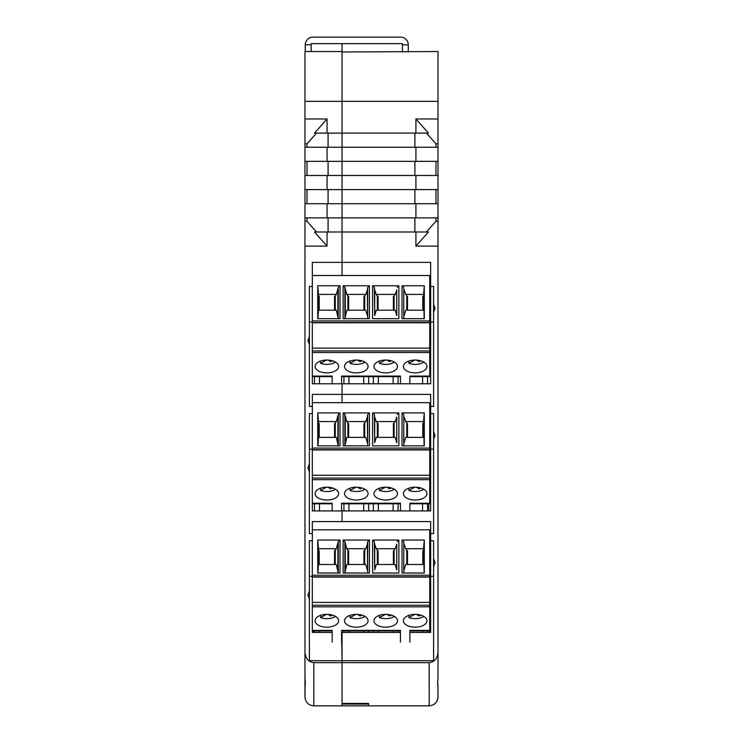 <?xml version="1.0" encoding="UTF-8"?>
<svg xmlns="http://www.w3.org/2000/svg" width="743" height="743" viewBox="0 0 743 743"><rect width="100%" height="100%" fill="white"/><g stroke="black" fill="none" stroke-linecap="round" stroke-linejoin="round"><path stroke-width="1.11" d="M341.585 510.933L341.585 503.234L400.449 503.234L400.449 509.522M400.449 503.8L341.585 503.8L341.585 509.522M437.998 101.354L342.049 101.354L342.049 51.982L437.998 51.546L437.998 678.025C437.506 683.411 437.506 685.733 437.998 685L437.998 697.018C437.441 702.349 434.497 705.293 429.175 705.85L368.547 705.85L368.547 703.435L342.049 703.435L342.049 662.654L429.175 662.654L429.203 705.85C434.525 705.293 437.469 702.349 438.036 697.018L437.906 685.25M437.998 221.275L435.965 221.275L435.965 217.866M437.998 203.74L415.913 203.74L415.913 217.866L437.998 217.866M435.965 203.74L435.965 189.604M437.998 175.478L415.913 175.478L415.913 189.604L437.998 189.604M435.965 175.478L435.965 161.352M437.998 147.225L415.913 147.225L415.913 161.352L437.998 161.352M435.965 147.225L435.965 143.817L437.998 143.817M426.436 133.099L435.965 143.817M437.998 118.973L415.913 118.973L428.47 133.099L415.913 133.099L415.913 118.973M305.067 685.25L304.964 697.018C305.531 702.349 308.475 705.293 313.797 705.85L313.797 662.654C308.475 661.985 305.531 658.474 304.964 652.122L304.964 678.025C305.466 683.402 305.466 685.724 304.964 685L304.964 101.354L342.049 101.354L342.049 133.099L415.913 133.099M437.998 678.025L437.998 652.122C437.441 658.474 434.497 661.985 429.175 662.654M437.998 246.119L415.913 246.119L415.913 231.992L342.049 231.992L342.049 262.353L430.643 262.353L430.643 286.445L433.587 286.445L433.587 304.416L435.054 308.336L433.587 312.264L433.587 406.421L430.643 406.421L430.643 413.591L433.587 413.591L433.587 431.562L435.054 435.482L433.587 439.41L433.587 533.576L430.643 533.576L430.643 540.737L433.587 540.737L433.587 558.708L435.054 562.627L433.587 566.556L433.587 660.713L342.049 660.713L342.049 632.432L400.449 632.432L400.449 630.38L400.449 642.063M313.797 705.85L342.049 705.85L342.049 660.713L342.049 662.654L313.797 662.654M415.913 246.119L428.47 231.992L415.913 231.992M426.436 231.992L435.965 221.275M415.913 203.74L342.049 203.74L342.049 217.866L415.913 217.866M414.891 189.604L414.891 203.74M415.913 175.478L342.049 175.478L342.049 189.604L415.913 189.604M414.891 161.352L414.891 175.478M415.913 147.225L342.049 147.225L342.049 161.352L415.913 161.352M414.891 133.099L414.891 147.225M400.449 630.946L341.585 630.946L342.049 660.713L309.385 660.713L309.385 598.839L307.908 594.92L309.385 590.991L309.385 540.737L312.329 540.737L312.329 533.576L309.385 533.576L309.385 471.694L307.908 467.774L309.385 463.846L309.385 413.591L312.329 413.591L312.329 406.421L309.385 406.421L309.385 344.548L307.908 340.619L309.385 336.7L309.385 286.445L312.329 286.445L312.329 262.353L342.049 262.353L342.049 275.514L342.049 217.866L342.049 231.992L327.059 231.992L327.059 246.119L304.964 246.119M304.964 203.74L342.049 203.74L342.049 189.604L342.049 217.866L304.964 217.866M304.964 175.478L342.049 175.478L342.049 161.352L342.049 189.604L304.964 189.604M304.964 118.973L327.059 118.973L327.059 133.099L342.049 133.099L342.049 147.225L342.049 43.623L402.39 43.623L402.39 51.982M409.867 632.432L430.643 632.432L430.643 540.737M430.643 533.576L430.643 521.558L342.049 521.558L342.049 510.933L430.643 510.933L430.643 413.591M430.643 406.421L430.643 394.403L342.049 394.403L342.049 383.787L430.643 383.787L430.643 286.445M430.643 576.327L433.587 576.327M433.587 566.556L433.587 558.708M433.587 439.41L433.587 431.562M433.587 312.264L433.587 304.416M429.733 284.337L430.643 284.337M414.891 217.866L414.891 231.992M430.643 305.336L429.733 305.336M429.733 287.541L430.643 287.541M433.587 322.016L430.643 322.016M430.643 432.389L429.733 432.389M430.643 414.594L429.733 414.594M312.329 376.655L312.329 383.787L342.049 383.787L342.049 402.669L342.049 394.403L312.329 394.403L312.329 406.421M429.733 411.39L430.643 411.39M433.587 449.162L430.643 449.162M430.643 559.535L429.733 559.535M430.643 541.749L429.733 541.749M312.329 533.576L312.329 521.558L342.049 521.558L342.049 510.933L312.329 510.933L312.329 503.8M429.733 538.536L430.643 538.536M429.733 448.085L312.301 448.085L312.301 449.933L429.733 449.933L429.733 402.669L312.329 402.669M424.29 445.865L424.29 412.913L402.009 412.913L402.009 445.865L424.29 445.865M372.577 445.865L398.88 445.865L398.88 412.913L372.577 412.913L372.577 445.865M317.744 412.913L317.744 445.865L340.015 445.865L340.015 412.913L317.744 412.913L318.478 421.56L318.478 437.358L336.347 437.358L338.251 445.865L338.269 414.483L336.347 421.56L318.478 421.56M369.447 412.913L343.145 412.913L343.145 445.865L369.447 445.865L369.447 412.913L367.701 414.483L367.701 445.865L367.339 417.139L365.779 421.56L346.823 421.56L344.901 414.483L343.145 412.913M312.301 448.085L312.301 413.591M429.733 449.933L429.733 478.093L312.301 478.093L312.301 503.8L312.301 503.234L332.167 503.234L332.167 510.933M409.867 510.933L409.867 503.234L429.733 503.234L429.733 503.8L429.733 478.093M312.301 478.093L312.301 475.26L429.733 475.26M312.301 449.933L312.301 475.26M403.765 414.483L403.774 445.865L403.765 414.483L402.009 412.913M424.29 412.913L423.547 421.56L405.687 421.56L404.127 417.139M423.547 421.56L424.142 445.865M376.255 421.56L374.695 417.139L374.695 442.744L376.255 437.358L395.211 437.358L396.771 442.744L396.771 417.139L395.211 421.56L376.255 421.56L377.342 423.194L377.342 437.358M396.771 417.139L396.771 442.744M398.88 412.913L397.134 414.483M374.695 442.744L374.333 414.483L372.577 412.913M374.333 414.483L374.695 417.139M317.883 445.865L318.478 437.358M340.015 412.913L338.269 414.483M367.339 417.139L367.701 414.483M385.728 500.02A11.777 6.408 0 0 1 373.961 493.612A11.777 6.408 0 0 1 385.728 487.204A11.777 6.408 0 0 1 397.505 493.612A11.777 6.408 0 0 1 385.728 500.02M356.296 500.02A11.777 6.408 0 0 1 344.529 493.612A11.777 6.408 0 0 1 356.296 487.204A11.777 6.408 0 0 1 368.073 493.612A11.777 6.408 0 0 1 356.296 500.02M326.864 500.02A11.777 6.408 0 0 1 315.097 493.612A11.777 6.408 0 0 1 326.864 487.204A11.777 6.408 0 0 1 338.641 493.612A11.777 6.408 0 0 1 326.864 500.02M415.161 500.02A11.777 6.408 0 0 1 403.393 493.612A11.777 6.408 0 0 1 415.161 487.204A11.777 6.408 0 0 1 426.937 493.612A11.777 6.408 0 0 1 415.161 500.02M400.449 503.234L400.449 510.933M406.774 437.358L406.774 423.194L405.687 421.56M406.774 423.519L407.508 423.519L407.508 437.358L407.508 423.519M422.813 423.519L422.813 437.358L422.813 423.519L423.547 423.519M404.127 442.744L405.687 437.358L423.547 437.358M377.342 423.519L378.076 423.519L378.076 437.358L378.076 423.519M393.381 423.519L393.381 437.358L393.381 423.519L394.115 423.519M395.211 421.56L394.115 423.194L394.115 437.358M319.211 423.519L319.211 437.358L319.211 423.519L318.478 423.519M334.517 423.519L334.517 437.358L334.517 423.519L335.251 423.519M336.347 421.56L335.251 423.194L335.251 437.358M337.907 442.744L337.907 417.139M344.901 414.483L344.901 445.865L346.823 437.358L365.779 437.358L367.339 442.744M345.263 417.139L345.263 442.744M347.91 437.358L347.91 423.194L346.823 421.56M347.91 423.519L348.643 423.519L348.643 437.358L348.643 423.519M363.949 423.519L363.949 437.358L363.949 423.519L364.683 423.519M365.779 421.56L364.683 423.194L364.683 437.358M398.09 510.933L398.09 503.8M373.367 503.8L373.367 510.933M368.658 510.933L368.658 503.8M343.935 503.8L343.935 510.933M314.503 510.933L314.503 503.8M427.522 503.8L427.522 510.933M429.733 503.8L409.867 503.8L409.867 503.234M341.585 503.8L341.585 503.234M312.301 503.8L332.167 503.8L332.167 503.234M393.121 503.8L393.121 510.933M378.345 510.933L378.345 503.8M363.689 503.8L363.689 510.933M348.913 510.933L348.913 503.8M319.481 510.933L319.481 503.8M422.553 503.8L422.553 510.933M394.394 489.275A11.173 6.083 0 0 1 379.422 490.454L379.422 488.197M364.962 489.275A11.173 6.083 0 0 1 349.99 490.454L349.99 488.197M335.53 489.275A11.173 6.083 0 0 1 320.558 490.454L320.558 488.197M423.826 489.275A11.173 6.083 0 0 1 408.854 490.454L408.854 488.197M385.385 487.204L379.422 490.454M391.227 487.937L389.694 488.783L386.843 487.232M355.953 487.204L349.99 490.454M361.795 487.937L360.262 488.783L357.411 487.232M326.521 487.204L320.558 490.454M332.362 487.937L330.83 488.783L327.979 487.232M414.817 487.204L408.854 490.454M420.659 487.937L419.126 488.783L416.275 487.232M389.694 488.783L389.694 487.575M360.262 488.783L360.262 487.575M330.83 488.783L330.83 487.575M419.126 488.783L419.126 487.575M408.279 51.982L408.279 44.803A7.653 7.653 -90 0 0 400.626 37.15L312.914 37.15A7.653 7.653 -90 0 0 305.262 44.803L311.15 44.803L311.15 51.546M408.279 44.803L402.39 44.803M305.262 44.803L305.262 51.546M304.964 667.585L304.964 697.018M304.964 101.354L304.964 51.546L342.049 51.546L342.049 43.623L311.15 43.623L311.15 44.803M327.059 133.099L314.503 133.099L327.059 118.973M304.964 143.817L307.008 143.817L316.537 133.099M307.008 147.225L307.008 143.817M304.964 147.225L327.059 147.225L327.059 161.352L304.964 161.352M307.008 175.478L307.008 161.352M327.059 175.478L327.059 189.604M307.008 203.74L307.008 189.604M327.059 203.74L327.059 217.866M307.008 217.866L307.008 221.275L316.537 231.992M304.964 221.275L307.008 221.275M327.059 231.992L314.503 231.992L327.059 246.119M327.059 147.225L342.049 147.225L342.049 161.352L327.059 161.352M328.081 147.225L328.081 133.099M328.081 175.478L328.081 161.352M328.081 203.74L328.081 189.604M328.081 231.992L328.081 217.866M312.329 630.946L312.329 632.432L332.167 632.432M309.385 344.548L309.385 336.7M309.385 490.046L309.385 463.846M309.385 590.991L309.385 598.839L309.385 590.991M312.301 576.327L309.385 576.327M312.301 322.016L309.385 322.016M312.301 449.162L309.385 449.162M368.547 705.85L342.049 705.85M341.585 383.787L341.585 376.079L400.449 376.079L400.449 382.376M400.449 376.655L341.585 376.655L341.585 382.376M429.733 320.939L312.301 320.939L312.301 322.787L429.733 322.787L429.733 275.514L312.329 275.514M424.29 318.71L424.29 285.767L402.009 285.767L402.009 318.71L424.29 318.71M372.577 318.71L398.88 318.71L398.88 285.767L372.577 285.767L372.577 318.71M317.744 285.767L317.744 318.71L340.015 318.71L340.015 285.767L317.744 285.767L318.478 294.404L318.478 310.202L336.347 310.202L338.251 318.71L338.269 287.327L336.347 294.404L318.478 294.404M369.447 285.767L343.145 285.767L343.145 318.71L369.447 318.71L369.447 285.767L367.701 287.327L367.701 318.71L367.339 289.984L365.779 294.404L346.823 294.404L344.901 287.327L343.145 285.767M312.301 320.939L312.301 286.445M429.733 322.787L429.733 350.947L312.301 350.947L312.301 376.655L312.301 376.079L332.167 376.079L332.167 383.787M409.867 383.787L409.867 376.079L429.733 376.079L429.733 376.655L429.733 350.947M312.301 350.947L312.301 348.114L429.733 348.114M312.301 322.787L312.301 348.114M403.765 287.327L403.774 318.71L403.765 287.327L402.009 285.767M424.29 285.767L423.547 294.404L405.687 294.404L404.127 289.984M423.547 294.404L424.142 318.71M376.255 294.404L374.695 289.984L374.695 315.599L376.255 310.202L395.211 310.202L396.771 315.599L396.771 289.984L395.211 294.404L376.255 294.404L377.342 296.039L377.342 310.202M396.771 289.984L396.771 315.599M398.88 285.767L397.134 287.327M374.695 315.599L374.333 287.327L372.577 285.767M374.333 287.327L374.695 289.984M317.883 318.71L318.478 310.202M340.015 285.767L338.269 287.327M367.339 289.984L367.701 287.327M385.728 372.875A11.777 6.408 0 0 1 373.961 366.466A11.777 6.408 0 0 1 385.728 360.049A11.777 6.408 0 0 1 397.505 366.466A11.777 6.408 0 0 1 385.728 372.875M356.296 372.875A11.777 6.408 0 0 1 344.529 366.466A11.777 6.408 0 0 1 356.296 360.049A11.777 6.408 0 0 1 368.073 366.466A11.777 6.408 0 0 1 356.296 372.875M326.864 372.875A11.777 6.408 0 0 1 315.097 366.466A11.777 6.408 0 0 1 326.864 360.049A11.777 6.408 0 0 1 338.641 366.466A11.777 6.408 0 0 1 326.864 372.875M415.161 372.875A11.777 6.408 0 0 1 403.393 366.466A11.777 6.408 0 0 1 415.161 360.049A11.777 6.408 0 0 1 426.937 366.466A11.777 6.408 0 0 1 415.161 372.875M400.449 376.079L400.449 383.787M406.774 310.202L406.774 296.039L405.687 294.404M406.774 296.373L407.508 296.373L407.508 310.202L407.508 296.373M422.813 296.373L422.813 310.202L422.813 296.373L423.547 296.373M404.127 315.599L405.687 310.202L423.547 310.202M377.342 296.373L378.076 296.373L378.076 310.202L378.076 296.373M393.381 296.373L393.381 310.202L393.381 296.373L394.115 296.373M395.211 294.404L394.115 296.039L394.115 310.202M319.211 296.373L319.211 310.202L319.211 296.373L318.478 296.373M334.517 296.373L334.517 310.202L334.517 296.373L335.251 296.373M336.347 294.404L335.251 296.039L335.251 310.202M337.907 315.599L337.907 289.984M344.901 287.327L344.901 318.71L346.823 310.202L365.779 310.202L367.339 315.599M345.263 289.984L345.263 315.599M347.91 310.202L347.91 296.039L346.823 294.404M347.91 296.373L348.643 296.373L348.643 310.202L348.643 296.373M363.949 296.373L363.949 310.202L363.949 296.373L364.683 296.373M365.779 294.404L364.683 296.039L364.683 310.202M398.09 383.787L398.09 376.655M373.367 376.655L373.367 383.787M368.658 383.787L368.658 376.655M343.935 376.655L343.935 383.787M314.503 383.787L314.503 376.655M427.522 376.655L427.522 383.787M429.733 376.655L409.867 376.655L409.867 376.079M341.585 376.655L341.585 376.079M312.301 376.655L332.167 376.655L332.167 376.079M393.121 376.655L393.121 383.787M378.345 383.787L378.345 376.655M363.689 376.655L363.689 383.787M348.913 383.787L348.913 376.655M319.481 383.787L319.481 376.655M422.553 376.655L422.553 383.787M394.394 362.12A11.173 6.083 0 0 1 379.422 363.299L379.422 361.052M364.962 362.12A11.173 6.083 0 0 1 349.99 363.299L349.99 361.052M335.53 362.12A11.173 6.083 0 0 1 320.558 363.299L320.558 361.052M423.826 362.12A11.173 6.083 0 0 1 408.854 363.299L408.854 361.052M385.385 360.058L379.422 363.299M391.227 360.792L389.694 361.627L386.843 360.076M355.953 360.058L349.99 363.299M361.795 360.792L360.262 361.627L357.411 360.076M326.521 360.058L320.558 363.299M332.362 360.792L330.83 361.627L327.979 360.076M414.817 360.058L408.854 363.299M420.659 360.792L419.126 361.627L416.275 360.076M389.694 361.627L389.694 360.429M360.262 361.627L360.262 360.429M330.83 361.627L330.83 360.429M419.126 361.627L419.126 360.429M429.733 575.231L312.301 575.231L312.301 577.088L429.733 577.088L429.733 529.815L312.329 529.815M424.29 573.011L424.29 540.059L402.009 540.059L402.009 573.011L424.29 573.011M372.577 573.011L398.88 573.011L398.88 540.059L372.577 540.059L372.577 573.011M317.744 540.059L317.744 573.011L340.015 573.011L340.015 540.059L317.744 540.059L318.478 548.705L318.478 564.504L336.347 564.504L338.251 573.011L338.269 541.628L336.347 548.705L318.478 548.705M369.447 540.059L343.145 540.059L343.145 573.011L369.447 573.011L369.447 540.059L367.701 541.628L367.701 573.011L367.339 544.285L365.779 548.705L346.823 548.705L344.901 541.628L343.145 540.059M312.301 575.231L312.301 540.737M429.733 577.088L429.733 605.239L312.301 605.239L312.301 630.946L312.301 630.38L332.167 630.38L332.167 642.063M409.867 642.063L409.867 630.38L429.733 630.38L429.733 630.946L429.733 605.239M312.301 605.239L312.301 602.406L429.733 602.406M312.301 577.088L312.301 602.406M403.765 541.628L403.774 573.011L403.765 541.628L402.009 540.059M424.29 540.059L423.547 548.705L405.687 548.705L404.127 544.285M423.547 548.705L424.142 573.011M376.255 548.705L374.695 544.285L374.695 569.89L376.255 564.504L395.211 564.504L396.771 569.89L396.771 544.285L395.211 548.705L376.255 548.705L377.342 550.34L377.342 564.504M396.771 544.285L396.771 569.89M398.88 540.059L397.134 541.628M374.695 569.89L374.333 541.628L372.577 540.059M374.333 541.628L374.695 544.285M317.883 573.011L318.478 564.504M340.015 540.059L338.269 541.628M367.339 544.285L367.701 541.628M385.728 627.176A11.777 6.408 0 0 1 373.961 620.758A11.777 6.408 0 0 1 385.728 614.35A11.777 6.408 0 0 1 397.505 620.758A11.777 6.408 0 0 1 385.728 627.176M356.296 627.176A11.777 6.408 0 0 1 344.529 620.758A11.777 6.408 0 0 1 356.296 614.35A11.777 6.408 0 0 1 368.073 620.758A11.777 6.408 0 0 1 356.296 627.176M326.864 627.176A11.777 6.408 0 0 1 315.097 620.758A11.777 6.408 0 0 1 326.864 614.35A11.777 6.408 0 0 1 338.641 620.758A11.777 6.408 0 0 1 326.864 627.176M415.161 627.176A11.777 6.408 0 0 1 403.393 620.758A11.777 6.408 0 0 1 415.161 614.35A11.777 6.408 0 0 1 426.937 620.758A11.777 6.408 0 0 1 415.161 627.176M341.585 642.063L341.585 630.38L400.449 630.38M406.774 564.504L406.774 550.34L405.687 548.705M406.774 550.674L407.508 550.674L407.508 564.504L407.508 550.674M422.813 550.674L422.813 564.504L422.813 550.674L423.547 550.674M404.127 569.89L405.687 564.504L423.547 564.504M377.342 550.674L378.076 550.674L378.076 564.504L378.076 550.674M393.381 550.674L393.381 564.504L393.381 550.674L394.115 550.674M395.211 548.705L394.115 550.34L394.115 564.504M319.211 550.674L319.211 564.504L319.211 550.674L318.478 550.674M334.517 550.674L334.517 564.504L334.517 550.674L335.251 550.674M336.347 548.705L335.251 550.34L335.251 564.504M337.907 569.89L337.907 544.285M344.901 541.628L344.901 573.011L346.823 564.504L365.779 564.504L367.339 569.89M345.263 544.285L345.263 569.89M347.91 564.504L347.91 550.34L346.823 548.705M347.91 550.674L348.643 550.674L348.643 564.504L348.643 550.674M363.949 550.674L363.949 564.504L363.949 550.674L364.683 550.674M365.779 548.705L364.683 550.34L364.683 564.504M398.09 632.432L398.09 630.946M373.367 630.946L373.367 632.432M368.658 632.432L368.658 630.946M343.935 630.946L343.935 632.432M314.503 632.432L314.503 630.946M427.522 630.946L427.522 632.432M429.733 630.946L409.867 630.946L409.867 630.38M341.585 630.946L341.585 630.38M312.301 630.946L332.167 630.946L332.167 630.38M393.121 630.946L393.121 632.432M378.345 632.432L378.345 630.946M363.689 630.946L363.689 632.432M348.913 632.432L348.913 630.946M319.481 632.432L319.481 630.946M422.553 630.946L422.553 632.432M394.394 616.421A11.173 6.083 0 0 1 379.422 617.6L379.422 615.343M364.962 616.421A11.173 6.083 0 0 1 349.99 617.6L349.99 615.343M335.53 616.421A11.173 6.083 0 0 1 320.558 617.6L320.558 615.343M423.826 616.421A11.173 6.083 0 0 1 408.854 617.6L408.854 615.343M385.385 614.35L379.422 617.6M391.227 615.093L389.694 615.928L386.843 614.377M355.953 614.35L349.99 617.6M361.795 615.093L360.262 615.928L357.411 614.377M326.521 614.35L320.558 617.6M332.362 615.093L330.83 615.928L327.979 614.377M414.817 614.35L408.854 617.6M420.659 615.093L419.126 615.928L416.275 614.377M389.694 615.928L389.694 614.721M360.262 615.928L360.262 614.721M330.83 615.928L330.83 614.721M419.126 615.928L419.126 614.721M437.998 685L437.998 697.018M312.301 449.71L429.733 449.71M429.733 479.681L312.301 479.681M342.049 704.085L368.547 704.085M312.301 322.564L429.733 322.564M429.733 352.535L312.301 352.535M312.301 576.856L429.733 576.856M429.733 606.827L312.301 606.827M313.537 632.432L313.537 630.946L313.537 632.432M429.25 632.432L429.25 630.946L429.25 632.432M428.785 510.933L428.757 503.8L428.785 510.933"/></g></svg>
